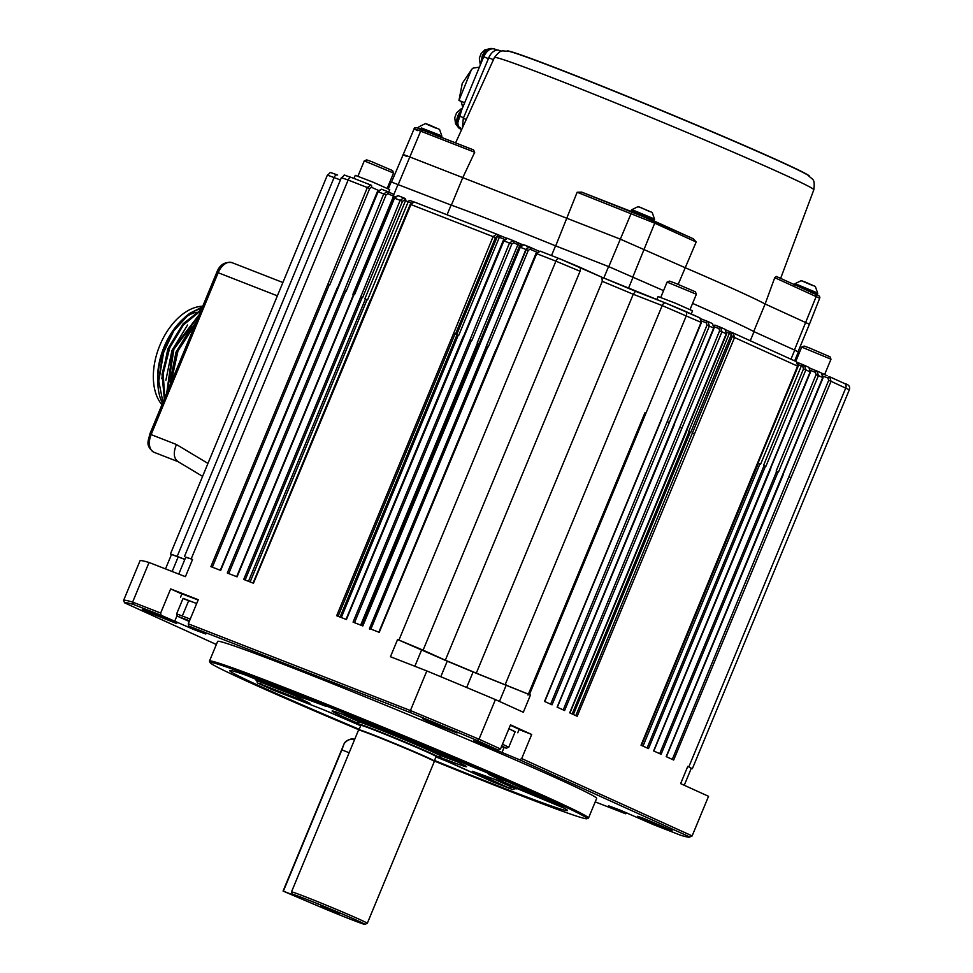 <?xml version="1.0" encoding="UTF-8"?>
<svg xmlns="http://www.w3.org/2000/svg" width="973" height="973" viewBox="0 0 973 973"><rect width="100%" height="100%" fill="white"/><g stroke="black" fill="none" stroke-linecap="round" stroke-linejoin="round"><path stroke-width="1.46" d="M184.067 318.244A50.073 30.893 -68.7 0 1 196.181 312.26M161.944 404.732A55.57 34.286 -68.7 0 1 159.876 345.281A55.57 34.286 -68.7 0 1 202.749 306.227M157.857 384.469A55.57 34.286 -68.7 0 1 157.772 383.459A55.57 34.286 -68.7 0 1 164.096 346.935A55.57 34.286 -68.7 0 1 182.851 319.205L184.663 317.539A59.134 36.488 -68.7 0 1 190.015 313.16L202.493 306.86M185.198 317.162A55.57 34.286 -68.7 0 1 201.8 308.514M157.845 384.177L164.692 346.06L157.967 385.916A59.134 36.488 -68.7 0 1 184.663 317.539M162.503 403.406L160.825 399.575A59.134 36.488 -68.7 0 1 157.967 385.916M162.941 402.348L158.648 380.419L162.527 354.865L173.79 330.796L190.015 313.16M200.961 310.533L183.374 325.031L169.801 347.665L163.148 373.814L164.838 397.762M198.699 316.006L173.899 349.283L167.344 391.365M195.366 324.045L177.998 350.876L170.98 382.912M189.419 338.397L177.183 367.952M174.848 373.596L191.596 333.167M169.983 381.842L176.04 352.092L191.681 326.551M165.884 380.224L171.941 350.487L187.582 324.958M161.773 378.619L167.855 348.845L183.532 323.291M191.377 333.666L175.116 372.939M196.327 321.735L176.964 350.535L169.947 385.417M199.331 314.474L172.902 348.857L166.675 393.335M201.411 309.45L183.119 323.766L168.828 347.179L162.041 374.301L164.315 399.015M189.467 620.944L184.359 618.95M184.274 619.181L189.309 621.321M501.521 746.534L506.313 748.213L501.74 746.011M189.528 620.81L177.658 616.298L189.249 621.479M506.313 748.213L508.757 747.203L502.482 744.236M190.258 619.047L176.648 613.854L183.07 598.359L196.68 603.54M207.954 463.416L176.441 444.503C173.036 452.919 173.693 458.697 178.4 461.81M810.035 368.171L814.729 370.141M820.871 372.781L827.135 375.785M353.977 178.448L355.267 175.335L372.683 182.024L389.723 189.613L388.701 192.082M656.811 299.599L658.076 296.546L675.493 303.235L692.533 310.825L691.231 313.963M508.757 747.203L515.179 731.696L508.903 728.728M760.618 464.206L758.052 463.112A244.284 6.373 22.5 0 1 758.368 463.27L760.618 464.206L801.29 366.03L798.711 364.948L758.162 462.832M689.079 431.72L688.677 431.55A244.284 6.373 22.5 0 1 689.079 431.72L572.173 713.963M478.643 343.469A244.284 6.373 22.5 0 1 479.069 343.639L477.232 342.861L478.643 343.469L361.798 625.542M458.684 335.442L458.222 335.247A244.284 6.373 22.5 0 1 458.684 335.442L499.356 237.266L497.361 236.427L456.69 334.603M365.422 299.064L367.04 299.733A244.284 6.373 22.5 0 1 367.551 299.915L364.863 298.808L365.422 299.064L248.504 581.307M353.88 294.819L352.871 294.381L353.479 294.661L236.67 576.685L353.661 294.247L354.573 294.6L394.527 198.151L397.981 195.634L403.588 197.823M370.774 185.004L351.642 177.536A3.734 2.299 -68.7 0 0 351.569 177.512C340.149 174.07 346.838 174.349 341.377 177.658L348.127 180.029A3.734 2.299 -68.7 0 1 351.569 177.512L370.92 185.065A1.861 1.399 114.2 0 1 371.516 187.29L369.691 188.519L329.738 284.955L327.901 284.177L210.91 566.627L220.664 570.433L378.12 191.742L381.574 189.224L387.181 191.413M387.327 191.474L383.727 193.931L377.451 191.511L381.513 189.2L387.327 191.474A1.861 1.399 114.2 0 1 387.923 193.7L386.086 194.916L346.145 291.365L344.296 290.586L227.305 573.024L237.071 576.843L354.063 294.393M403.734 197.872L400.134 200.341L393.858 197.908L397.908 195.597L403.734 197.872A1.861 1.399 114.2 0 1 404.33 200.11L405.522 200.645L364.863 298.808M497.276 236.403L497.361 236.427A1.861 1.399 -65.8 0 0 496.814 234.225L496.68 234.165A1.861 1.399 114.2 0 1 497.276 236.403L495.452 237.619L455.498 334.055L453.661 333.277L336.67 615.727L346.424 619.533L503.88 240.842L507.334 238.324L512.941 240.513M513.087 240.574L509.487 243.031L503.211 240.611L507.274 238.3L513.087 240.574A1.861 1.399 114.2 0 1 513.683 242.8L511.847 244.016L471.905 340.465L470.056 339.686L353.065 622.124L362.832 625.943L520.287 247.251L523.742 244.734L529.348 246.923M529.494 246.972L525.894 249.441L519.618 247.008L523.669 244.697L529.494 246.972A1.861 1.399 114.2 0 1 530.09 249.21L528.254 250.426L488.3 346.875L486.464 346.084L369.472 628.534L379.227 632.341L536.695 253.661L540.149 251.131L559.28 258.611M602.275 281.331A244.284 6.373 22.5 0 1 633.241 294.272L635.503 291.292A240.55 6.276 -157.5 0 0 602.007 277.293L559.353 258.636A3.734 2.299 111.3 0 1 559.426 258.66L578.753 266.736A3.734 2.931 114.4 0 1 578.862 266.784A3.734 2.931 114.4 0 1 580.054 271.248L423.109 650.146L445.33 660.217L602.275 281.331L601.922 277.256L578.971 266.845M665.568 303.029L601.971 277.269M701.752 321.066L706.313 322.854A1.861 1.07 -68.6 0 1 707.979 321.564A1.861 1.07 -68.6 0 1 708.003 321.577L701.095 318.864L707.943 321.552M714.34 326.77L718.901 328.558A1.861 1.07 -68.6 0 1 720.555 327.281A1.861 1.07 -68.6 0 1 720.592 327.293L715.216 325.177A1.861 1.07 -68.6 0 1 715.24 325.189A1.861 1.07 -68.6 0 0 714.158 325.529M690.721 432.401L731.489 334.274A1.861 1.07 -68.6 0 1 733.143 332.985A1.861 1.07 -68.6 0 1 733.18 332.997L733.046 332.948A1.861 1.07 -68.6 0 1 733.083 332.961L729.057 331.294M804.428 365.325L802.98 364.766A1.861 1.07 -68.6 0 1 802.98 364.766A1.861 1.07 -68.6 0 0 801.29 366.03L802.798 366.626A1.861 1.07 -68.6 0 1 804.464 365.337A1.861 1.07 -68.6 0 1 804.489 365.349L805.851 369.886L810.509 372.027L770.555 468.463M810.825 370.543L815.386 372.343A1.861 1.07 -68.6 0 1 817.04 371.054A1.861 1.07 -68.6 0 1 817.077 371.066L818.439 375.602L823.097 377.731L783.143 474.179M823.413 376.259L827.974 378.047A1.861 1.07 -68.6 0 1 829.628 376.758A1.861 1.07 -68.6 0 1 829.665 376.77L831.027 381.307L849.32 389.796C850.353 386.609 848.772 384.517 844.564 383.532A3.734 2.931 114.4 0 1 845.756 387.996L688.811 766.894L687.765 766.408L680.638 783.63L708.539 796.303A307.687 8.027 22.5 0 1 708.539 796.315A307.687 8.027 22.5 0 1 708.526 796.328L692.131 835.929A307.687 8.027 22.5 0 1 692.131 835.929A307.687 8.027 22.5 0 1 691.949 836.075L689.516 837.084A305.826 7.979 22.5 0 1 680.869 835.333L653.297 824.569L620.36 810.205L608.466 805.778L625.688 813.781L595.221 801.886M447.069 214.79L451.095 205.072L391.182 181.939L388.336 188.823M794.649 360.886L798.346 351.971L794.722 350.134L754.026 331.671L750.268 340.745M754.026 331.671A177.524 4.634 -157.5 0 0 692.581 303.406M663.562 290.623L608.575 266.553L555.534 245.841L551.509 255.571M555.534 245.841A177.524 4.634 -157.5 0 0 451.095 205.072M515.082 731.939L508.928 728.655M817.308 371.175L821.601 373.109L823.097 377.731M821.492 373.073L822.732 377.548L666.189 756.629L673.681 760.022L831.027 381.307L828.68 380.334L827.974 378.047M815.386 372.343L816.092 374.617L818.439 375.602L778.485 472.051L776.15 471.066L816.092 374.617M809.937 368.256L817.077 371.066M804.72 365.459L809.013 367.405L810.509 372.027M808.904 367.356L810.156 371.844L653.613 750.913L661.093 754.306L778.084 471.869M802.798 366.626L803.503 368.913L805.851 369.886L765.897 466.335L763.562 465.362L803.503 368.913M798.237 364.717A244.284 6.373 22.5 0 1 798.711 364.948A1.861 1.727 -63.9 0 0 797.933 362.625L804.489 365.349M733.399 333.107L796.425 361.688L797.921 366.31L757.979 462.759M796.315 361.652L797.921 366.31M731.489 334.274L732.195 336.549L734.53 337.534L733.18 332.997M575.809 715.617L732.195 336.549M720.823 327.39L725.104 329.336L726.612 333.958L686.658 430.407M725.007 329.288L726.612 333.958M718.901 328.558L719.606 330.844L721.954 331.829L720.592 327.293M563.221 709.901L719.606 330.844M708.235 321.686L712.528 323.62L714.024 328.242L674.07 424.69M712.418 323.583L714.024 328.242M706.313 322.854L707.018 325.128L709.366 326.113L708.003 321.577M550.633 704.197L707.018 325.128M685.26 311.263L699.94 317.916L701.436 322.537L544.539 701.424L552.032 704.829L709.366 326.113L713.671 328.071L557.128 707.14L564.608 710.533L721.954 331.829L726.247 333.775L569.704 712.844L577.196 716.25L734.53 337.534L797.568 366.128L641.025 745.209L648.517 748.602L765.508 466.152M699.83 317.867L701.436 322.537M672.294 759.39L828.68 380.334M196.704 603.479L182.973 598.59M496.68 234.165L493.092 236.634L495.452 237.619M414.389 202.031L410.253 204.318L414.389 202.031L496.534 234.104M404.33 200.11L402.494 201.326L362.54 297.762L360.703 296.984L243.712 579.434L253.467 583.241L410.934 204.549L493.092 236.634L453.661 333.277M370.92 185.065L367.332 187.534L369.691 188.519M447.227 661.166L397.592 639.516L390.453 656.739L426.831 670.932A307.687 8.027 22.5 0 1 495.415 699.599L523.316 712.26L530.455 695.038L473.085 671.978A238.689 6.227 -157.5 0 0 447.227 661.166L440.781 676.721M466.651 687.51L473.085 671.978M505.242 684.469L662.187 305.571L633.241 294.272L476.296 673.158L529.409 694.564L686.342 315.666A3.734 2.931 -65.6 0 0 685.15 311.202A3.734 2.931 -65.6 0 0 685.041 311.153L665.714 303.077A3.734 2.299 -68.7 0 0 665.641 303.053A3.734 2.299 -68.7 0 0 662.187 305.571L701.083 322.355L661.531 418.986M445.33 660.217A244.284 6.373 22.5 0 1 476.296 673.158M540.076 251.107L559.353 258.636A3.734 2.299 111.3 0 0 555.899 261.153L536.014 253.418L540.149 251.131M184.834 559.426L171.491 554.476L165.507 568.901M177.183 556.374L170.433 554.002L327.378 175.104C332.219 171.905 327.098 171.564 337.57 174.958L337.643 174.994A3.734 2.299 111.3 0 0 337.57 174.958A3.734 2.299 111.3 0 0 334.116 177.487L177.183 556.374L184.858 559.378M517.758 732.766L519.181 729.324L510.363 725.213M789.273 476.989L790.672 477.573M692.788 433.216L694.187 433.8M680.2 427.5L681.599 428.084M667.612 421.796L669.023 422.379M684.25 785.284L691.329 768.208L687.765 766.408M691.244 768.402L688.811 766.894M198.127 600.025L181.915 593.834L180.492 597.288M528.254 250.426L525.894 249.441L486.464 346.084M511.847 244.016L509.487 243.031L470.056 339.686M402.494 201.326L400.134 200.341L360.703 296.984M386.086 194.916L383.727 193.931L344.296 290.586M185.721 557.286L191.182 558.928L348.127 180.029L367.332 187.534L327.901 284.177M216.359 644.491L124.605 602.859L123.595 600.438A307.687 8.027 22.5 0 1 123.595 600.426L140.003 560.825A307.687 8.027 22.5 0 1 140.003 560.825A307.687 8.027 22.5 0 1 149.039 562.479L185.417 576.673L192.545 559.451L185.807 557.079L178.764 574.082M530.455 695.038L529.409 694.564M423.109 650.146L397.592 639.516M192.545 559.451L191.182 558.928M170.433 554.002L171.443 554.598M708.539 796.303L692.131 835.904L689.687 836.938A305.826 7.979 22.5 0 1 689.516 837.084M519.096 729.555L531.684 734.469L510.497 724.861L500.511 748.967L498.431 750.159L473.851 740.818L519.618 759.767L689.687 836.938M495.415 699.599L479.008 739.212L500.511 748.967M531.684 734.469L521.698 758.575L692.131 835.904M426.831 670.932L410.424 710.545A307.687 8.027 22.5 0 1 479.008 739.212L477.281 740.562L498.431 750.159M188.276 623.815L188.616 626.016L410.29 712.564L410.424 710.545L188.276 623.815L198.261 599.709L170.652 588.92L181.842 594.004M149.039 562.479L132.632 602.092L160.667 613.039L170.652 588.92M123.595 600.426A307.687 8.027 22.5 0 1 132.632 602.092L133.435 604.464L161.007 615.228L193.943 629.592L205.838 634.019L188.616 626.016M626.94 812.905L625.688 813.781M521.698 758.575L519.618 759.767M410.29 712.564A305.826 7.979 22.5 0 1 477.281 740.562M160.667 613.039L161.007 615.228M124.605 602.859A305.826 7.979 22.5 0 1 133.435 604.464M644.345 818.646L637.619 816.262L646.936 820.604L672.063 830.528L644.345 818.646M429.288 721.078L422.562 718.682L431.866 723.024L457.006 732.949L429.288 721.078M148.978 611.628L142.253 609.244L151.569 613.586L176.697 623.511L148.978 611.628M210.132 662.649L209.523 661.19A205.121 5.352 22.5 0 1 209.511 661.032L217.636 641.402A205.121 5.352 22.5 0 1 291.791 667.551A205.121 5.352 22.5 0 1 491.9 749.794A205.121 5.352 22.5 0 1 596.656 798.395L588.531 818.025A205.121 5.352 22.5 0 1 588.41 818.135L586.95 818.743A204.002 5.327 22.5 0 1 513.33 792.618A204.002 5.327 22.5 0 1 434.153 760.947A40.647 1.058 -157.5 0 0 397.008 744.406A40.647 1.058 -157.5 0 0 359.037 729.835A204.002 5.327 22.5 0 1 210.132 662.649A204.002 5.327 22.5 0 1 400.633 735.649A204.002 5.327 22.5 0 1 586.95 818.743M209.511 661.032A205.121 5.352 22.5 0 1 283.654 687.193A205.121 5.352 22.5 0 1 483.763 769.424A205.121 5.352 22.5 0 1 588.531 818.025M359.256 729.3A182.742 4.768 22.5 0 1 264.632 688.264A182.742 4.768 22.5 0 1 229.75 670.628A182.742 4.768 22.5 0 1 400.414 736.16A182.742 4.768 22.5 0 1 567.429 810.497A182.742 4.768 22.5 0 1 434.372 760.412M256.386 679.495L257.444 682.924L309.73 703.236A110.022 2.87 22.5 0 1 297.702 696.887L246.789 675.481L296.899 696.254A1.861 1.861 -35.6 0 0 297.702 696.887M276.198 691.244A1.861 1.155 -68.7 0 1 276.162 691.231A1.861 1.155 -68.7 0 1 276.137 691.219L274.532 690.623M490.21 780.699L447.361 761.47A110.022 2.87 22.5 0 1 435.843 756.86L447.385 761.482A1.861 0.9 -68.3 0 1 447.385 761.482A1.861 0.9 -68.3 0 1 447.361 761.47M494.831 779.446L511.08 786.829A1.861 1.472 114.4 0 1 509.001 788.008L512.625 789.565L516.505 788.191M564.316 808.222L496.631 780.018A110.022 2.87 22.5 0 1 473.377 771.625L509.001 788.008M274.131 690.502A182.742 4.768 22.5 0 1 265.337 686.537A182.742 4.768 22.5 0 1 257.444 682.924M512.625 789.565A182.742 4.768 22.5 0 1 490.866 781.076M564.522 808.295A182.742 4.768 22.5 0 1 564.364 808.247L496.777 780.078A1.861 1.788 -72.6 0 1 496.631 780.018M358.769 723.705A72.732 1.897 22.5 0 1 332.158 710.971A72.732 1.897 22.5 0 1 358.405 720.288A72.732 1.897 22.5 0 1 428.558 749.101A72.732 1.897 22.5 0 1 466.493 766.615A72.732 1.897 22.5 0 1 440.21 757.395A72.732 1.897 22.5 0 1 438.677 756.799M358.125 721.321A70.859 1.849 22.5 0 1 342.168 714.109M457.188 761.762A70.859 1.849 22.5 0 1 440.818 755.571M456.155 761.275A68.998 1.8 22.5 0 1 440.842 755.51M358.149 721.261A68.998 1.8 22.5 0 1 343.238 714.51M358.173 721.2A67.137 1.751 22.5 0 1 350.803 717.904A67.137 1.751 22.5 0 1 344.345 714.912M455.084 760.789A67.137 1.751 22.5 0 1 440.866 755.449M446.011 756.69A53.333 1.387 22.5 0 1 441.073 754.951M358.38 720.689A53.333 1.387 22.5 0 1 353.661 718.439M358.49 720.446A48.48 1.265 22.5 0 1 357.322 719.862M442.411 755.109A48.48 1.265 22.5 0 1 441.183 754.695M283.07 891.073L293.749 895.172A39.163 1.022 -157.5 0 1 292.508 894.394A39.163 1.022 -157.5 0 1 316.784 903.382A39.163 1.022 -157.5 0 1 357.383 920.555A39.163 1.022 -157.5 0 1 364.839 924.35A39.163 1.022 -157.5 0 1 310.533 902.786L283.07 891.073L344.223 743.506A14.923 9.207 -68.7 0 1 354.464 739.334L354.659 739.407M344.174 743.542L341.876 749.903L349.149 752.737M320.482 906.143L339.018 913.623L320.482 906.143M317.38 905.462L316.566 905.145L317.38 905.462M301.569 898.261L299.781 897.532L301.569 898.261M283.386 891.122L341.876 749.903M364.839 924.35L367.271 923.341A41.024 1.07 -157.5 0 0 367.295 923.316A41.024 1.07 -157.5 0 0 359.463 919.363A41.024 1.07 -157.5 0 0 317.405 901.557A41.024 1.07 -157.5 0 0 291.486 891.925A41.024 1.07 -157.5 0 0 291.499 891.949L292.508 894.394M367.295 923.316L434.347 761.433A41.024 1.07 -157.5 0 0 396.862 744.746A41.024 1.07 -157.5 0 0 358.551 730.03L291.486 891.925M361.384 725.384L360.886 725.359A40.647 1.058 -157.5 0 1 398.857 739.93A40.647 1.058 -157.5 0 1 436.001 756.471A42.885 1.119 -157.5 0 0 438.191 757.006A42.885 1.119 -157.5 0 0 430.03 752.847A42.885 1.119 -157.5 0 0 385.563 734.031A42.885 1.119 -157.5 0 0 358.964 724.18A42.885 1.119 -157.5 0 0 360.898 725.335M438.191 757.006L440.623 755.997A44.758 1.168 -157.5 0 0 440.647 755.972A44.758 1.168 -157.5 0 0 432.109 751.655A44.758 1.168 -157.5 0 0 386.22 732.231A44.758 1.168 -157.5 0 0 357.955 721.723A44.758 1.168 -157.5 0 0 357.955 721.747L358.964 724.18M798.006 351.825L809.414 324.264L765.131 303.99A177.147 4.622 -157.5 0 0 736.038 290.1A177.147 4.622 -157.5 0 0 685.089 267.672L620.19 239.09L409.682 156.908C402.104 153.989 401.046 153.795 406.507 156.325M794.455 350.012L816.213 296.461L815.605 294.26C818.95 295.293 820.312 296.607 819.68 298.212L774.751 277.658L765.131 303.99L753.722 331.501M654.136 221.005L693.238 238.75L696.169 241.997L678.193 284.335M696.169 241.997L654.707 223.182L577.147 192.253L555.692 245.901M398.273 184.444L420.677 131.16L422.428 129.944L473.523 149.903L474.715 152.262L462.783 177.633L451.375 205.169M801.691 347.081L804.136 346.072L809.183 347.86L829.969 356.775L830.978 359.207L801.691 347.081L795.768 361.397M364.279 160.898L366.712 159.888L371.759 161.676L392.545 170.591L393.554 173.024L364.279 160.898L357.942 176.174M667.089 282.109L669.521 281.112L674.569 282.9L695.367 291.803L696.376 294.247L667.089 282.109L660.764 297.385M577.147 192.253L581.708 192.131L632.937 212.138L693.238 238.75M774.751 277.658L776.345 276.454L815.544 294.235M473.523 149.903L422.428 129.944C416.785 127.305 414.024 126.94 414.109 128.85L391.535 182.085M808.32 175.42A163.707 4.269 -157.5 0 0 808.162 175.322A163.707 4.269 -157.5 0 0 659.816 109.9A163.707 4.269 -157.5 0 0 508.66 51.265A163.707 4.269 -157.5 0 0 508.49 51.228M499.271 50.45A11.189 6.908 111.3 0 0 499.064 50.365A11.189 6.908 111.3 0 0 489.273 56.677A11.189 6.908 111.3 0 0 488.738 57.833L463.306 118.317L462.394 127.913M809.512 176.259A163.707 4.269 -157.5 0 0 659.889 109.73A163.707 4.269 -157.5 0 0 507.055 50.973M489.273 56.677L483.776 69.655M653.698 221.017L653.43 220.409M652.299 219.837L650.402 218.998M650.292 219.363L648.042 217.952M647.884 218.317L645.841 217.405M642.131 215.86L644.235 216.724M639.066 214.449L636.476 213.537M641.791 215.763L639.237 214.06M638.872 214.571L636.488 212.953L638.908 214.376M636.451 213.586L634.153 212.613M636.184 213.501L634.153 212.053L636.184 213.294M634.116 212.686L632.389 211.919M632.559 211.7L633.873 212.394M632.353 212.017L631.319 211.506M816.846 295.05L816.578 294.43M815.289 294.223L816.323 294.746M816.311 294.734L815.398 293.858M813.44 293.384L815.277 294.016L813.55 293.031M811.008 292.131L813.136 293.274L810.691 292.204M426.539 131.659L429.154 132.742L426.575 131.574M429.154 132.742L426.588 131.027M423.802 130.564L426.235 131.55L423.839 130.504M426.223 131.55L423.839 129.932M421.467 129.652L423.547 130.479L421.504 129.591M423.535 130.479L421.504 129.032M419.704 128.995L421.273 129.604L419.874 128.655M421.285 129.604L419.728 128.91M418.609 128.631L419.594 128.971L418.658 128.521M461.251 129.652L461.251 129.652C457.602 127.195 456.909 122.647 459.171 116.018L483.703 56.775C486.792 50.523 490.428 47.945 494.637 49.051L497.264 50.061M645.208 216.517L647.714 218.049M647.86 218.11L650.183 219.12M650.317 219.18L652.129 219.995M631.173 211.433L632.158 211.761M631.343 211.044L632.207 211.98M802.311 288.239L803.783 288.896M805.243 289.565L808.028 290.866M808.356 290.55L810.862 292.07M429.555 132.243L432.231 133.812M432.413 133.848L435.065 135.016M435.272 134.967L437.534 136.098M437.753 135.928L438.446 136.208M439.711 136.694L440.769 137.582M492.569 48.65A11.189 6.908 111.3 0 0 481.234 62.746M461.579 110.192A11.189 6.908 111.3 0 0 456.751 120.591A11.189 6.908 111.3 0 0 459.901 128.716M479.397 67.186L473.182 68.049L471.832 69.217L462.248 83.41L458.952 100.462L464.68 102.7M459.001 126.891L460.57 127.986M471.443 69.57L458.952 100.462M653.576 221.017L654.549 219.253L652.214 212.467L638.616 206.763M812.431 285.332L801.764 280.796M428.448 124.568L425.967 123.741M462.771 107.334L461.117 101.314M178.193 461.725L153.795 452.202A14.923 9.207 -68.7 0 1 151.119 434.615L149.769 434.14C148.638 440.878 144.795 445.148 153.685 452.153L153.795 452.202A3.734 2.931 114.4 0 1 153.685 452.153A3.734 2.931 114.4 0 1 153.43 452.007M282.888 282.511L231.988 262.637C224.727 261.603 219.679 264.814 216.821 272.245L218.171 272.72A14.923 9.207 -68.7 0 1 231.988 262.637A14.923 9.207 -68.7 0 1 232.267 262.746M176.441 444.503L151.119 434.615L218.171 272.72L277.378 295.841M726.928 332.328A244.284 6.373 22.5 0 1 729.336 333.386A1.861 1.143 -66.3 0 0 729.02 331.27L733.046 332.948A1.861 1.07 -68.6 0 0 731.392 334.238L729.336 333.386L688.677 431.55M182.377 615.873L188.798 600.377M479.069 343.639L519.74 245.476L517.891 244.697L477.232 342.861M367.551 299.915L408.21 201.752L405.522 200.645A1.861 1.399 -65.8 0 0 404.926 198.407L403.831 197.92M394.6 196.68L393.53 196.218L352.871 294.381M327.378 175.104L340.428 179.944M371.516 187.29L378.181 190.294M387.923 193.7L393.53 196.218A1.861 1.399 -65.8 0 0 392.934 193.992L387.424 191.511M387.254 191.438L393.031 194.028M411.202 202.871A244.284 6.373 22.5 0 0 408.21 201.752A1.861 1.508 -69.5 0 1 410.302 200.633A242.423 6.325 -157.5 0 1 413.537 201.837M410.18 200.584L414.255 202.104M504.123 239.188A244.284 6.373 22.5 0 0 499.356 237.266A1.861 0.754 -68.2 0 1 500.73 235.867L496.862 234.25A1.861 1.399 -65.8 0 0 496.777 234.201M506.361 238.13A242.423 6.325 -157.5 0 0 500.754 235.88A1.861 0.754 -68.2 0 1 500.754 235.88L496.814 234.225M513.683 242.8L517.891 244.697A1.861 1.399 -65.8 0 0 517.295 242.459L513.185 240.611M520.397 245.743A244.284 6.373 22.5 0 0 519.74 245.476L520.969 244.016L522.343 244.564A242.423 6.325 -157.5 0 0 520.981 244.016L513.014 240.538M520.944 244.004L517.405 242.508M530.09 249.21L536.743 252.202M538.507 251.022L529.592 247.02M715.179 325.164L720.531 327.256M729.02 331.27A1.861 1.143 -66.3 0 0 728.984 331.258A242.423 6.325 -157.5 0 0 725.98 329.944L729.02 331.27M797.933 362.625A1.861 1.727 -63.9 0 0 797.824 362.576A242.423 6.325 -157.5 0 0 797.325 362.333L797.933 362.625M802.98 364.766L798.006 362.674M817.016 371.041L810.168 368.353M398.066 184.359L393.895 194.418M794.722 350.134L790.964 359.207M633.216 276.855L628.461 288.324M608.575 266.553L603.819 278.035M659.706 753.686L776.685 471.273M759.913 463.926L643.019 746.109M647.118 747.969L764.097 465.568M758.368 463.27L641.499 745.415M690.307 432.231L573.377 714.51M829.884 376.879L844.455 383.484A3.734 2.931 114.4 0 1 844.564 383.532L829.774 376.819M487.887 346.68L370.895 629.093M477.536 342.995L360.679 625.104M471.479 340.27L354.5 622.684M458.222 335.247L341.304 617.539M457.03 334.748L340.088 617.064M455.072 333.873L338.093 616.286M367.04 299.733L250.134 581.939M362.126 297.58L245.135 579.993M345.719 291.17L228.74 573.584M329.312 284.773L212.333 567.186M421.747 649.611L414.851 666.262M499.465 701.436L506.301 684.943M398.954 640.039L555.899 261.153L580.054 271.248M178.229 556.848L172.16 571.504M504.063 747.495L501.849 752.834M177.208 615.204L174.641 621.419M261.433 681.599L261.117 682.353L293.578 695.038M516.189 788.945L511.08 786.829L511.397 786.062M256.081 680.249L261.117 682.353A1.861 1.155 111.3 0 0 261.445 684.554M396.157 734.396L399.344 735.722M350.973 715.909A1.861 0.9 111.7 0 0 351.241 716.213A110.022 2.87 22.5 0 1 396.145 734.433M345.135 713.55A1.861 1.472 114.4 0 1 344.697 713.464L351.241 716.213M342.861 712.625L344.697 713.464M325.456 705.936A1.861 1.472 -65.6 0 0 325.566 705.997L326.271 706.325M324.739 705.62A1.861 1.374 110.9 0 0 325.225 706.057L325.566 705.997M300.9 695.926A1.861 1.788 107.4 0 0 301.983 697.665A110.022 2.87 22.5 0 1 325.225 706.057M297.02 694.406L296.364 695.452L301.983 697.665M260.046 680.273L296.364 695.452M323.072 709.548A1.861 1.155 -68.7 0 1 323.036 709.536A1.861 1.155 -68.7 0 1 323 709.524L276.137 691.219M274.52 690.611L323.036 709.536L360.728 725.749A110.022 2.87 22.5 0 1 329.689 712.297A1.861 1.265 -66.1 0 0 329.689 712.297L323 709.524M447.385 761.482L453.856 764.194A1.861 1.472 -65.6 0 0 453.904 764.219M473.705 771.759A1.861 1.472 114.4 0 1 473.048 771.698M496.887 780.103A1.861 1.788 -72.6 0 1 496.777 780.078L472.379 771.261M506.313 781.173L505.401 782.815L557.395 804.537M503.284 779.908A1.861 1.861 144.4 0 1 500.913 780.796L505.401 782.815M488.677 774.228L490.319 774.849A1.861 1.155 -68.7 0 1 490.319 774.849A1.861 1.155 -68.7 0 1 490.283 774.836L488.884 774.447A110.022 2.87 22.5 0 1 500.913 780.796M504.488 780.37L490.283 774.836M475.152 767.661A1.861 1.155 111.3 0 0 475.602 768.171L483.605 771.297M469.74 765.337A1.861 1.265 113.9 0 1 468.913 765.386L475.602 768.171M428.813 747.994L428.655 748.018A110.022 2.87 22.5 0 1 468.913 765.386M425.225 746.486L428.655 748.018M345.634 742.022A14.729 9.085 111.3 0 0 344.235 743.469M434.189 761.263L436.257 756.264L435.636 756.143A41.024 1.07 -157.5 0 0 399.003 739.577A41.024 1.07 -157.5 0 0 361.372 725.384M654.038 220.956L654.707 223.182L632.949 276.733M632.937 212.138L631.185 213.355L608.782 266.638M474.715 152.262L420.677 131.16C413.294 128.327 412.26 128.132 417.575 130.601M780.638 278.4L813.817 189.796A172.841 4.512 -157.5 0 0 725.469 148.808A172.841 4.512 -157.5 0 0 556.921 79.543A172.841 4.512 -157.5 0 0 494.442 57.504L455.583 142.897M488.738 57.833L493.457 59.681M463.306 118.317L466.249 119.46M654.087 220.98L581.842 192.192M809.621 291.547L808.332 290.963M483.703 56.775L488.361 58.587M459.171 116.018L463.549 117.733M654.464 219.728L634.505 211.226L631.38 210.168L631.161 211.615M816.724 295.05L817.612 293.761L815.228 292.545L796.911 285.393M441.45 137.607L441.815 136.707L439.431 135.502L421.114 128.351M654.549 219.253L652.08 218.524M652.19 218.061L636.135 211.36C630.978 209.377 630.273 209.244 634.019 210.971M817.612 293.761L815.228 292.545M815.338 292.095L799.283 285.381C794.126 283.398 793.421 283.265 797.167 284.992M812.601 285.527L801.253 280.65L794.795 283.8L794.15 285.089M441.815 136.707L439.541 135.04L421.37 127.95M649.453 211.506L640.854 207.602C637.68 206.385 637.254 206.3 639.553 207.371M641.11 207.602L638.093 206.629L631.647 209.779M804.002 281.623L804.002 281.623C800.828 280.406 800.402 280.321 802.701 281.392M436.804 128.485L426.904 124.337M649.283 211.299L640.854 207.602M428.205 124.58L436.634 128.278M488.02 49.477A10.253 6.325 111.3 0 0 482.146 56.215L481.003 63.294M461.774 109.742L457.115 125.018M457.724 126.526L455.51 123.705L454.744 117.721L456.58 112.795L461.384 108.611A5.595 3.807 67.9 0 1 462.321 108.417M157.772 383.459L157.833 384.226M177.658 616.298L176.648 613.866M177.828 461.506L202.591 476.369M216.821 272.245L149.769 434.14M526.794 248.285L486.135 346.461M403.661 197.847L404.975 198.431M506.799 238.3L500.73 235.867M526.746 246.351L528.935 247.191M529.421 246.947L539.443 251.448M635.478 291.28L665.641 303.053L699.94 317.916M645.014 412.625L528.023 695.075M486.549 346.643L369.558 629.093M783.399 474.289L666.408 756.739M817.186 371.114L821.601 373.109M770.811 468.572L653.82 751.022M804.61 365.398L809.013 367.405M758.235 462.868L641.243 745.318M733.289 333.046L796.425 361.688M686.914 430.504L569.923 712.954M720.701 327.342L725.116 329.336M674.325 424.8L557.334 707.249M708.125 321.625L712.528 323.632M661.749 419.095L544.758 701.533M692.375 768.682L849.32 389.796M495.816 349.757L378.825 632.207M519.618 247.008L479.665 343.457M479.421 343.347L362.418 625.797M503.211 240.611L463.257 337.059M463.014 336.95L346.023 619.387M414.316 202.007L496.607 234.14M410.253 204.318L370.312 300.766M370.056 300.657L253.065 583.095M393.858 197.908L353.904 294.357M377.451 191.511L337.497 287.947M337.254 287.85L220.263 570.287M184.444 556.544L341.377 177.658M536.014 253.418L496.072 349.866M296.899 696.254C298.966 697.422 292.058 694.613 309.645 703.199L309.986 703.357M453.856 764.194L490.574 780.869M490.319 774.849L504.513 780.382M344.247 743.384C346.06 740.38 349.465 739.03 354.464 739.334M358.794 730.03L360.886 725.359M358.526 720.336L357.955 721.723M441.219 754.586L440.647 755.972M830.978 359.219L824.654 374.483M393.554 173.036L387.23 188.3M696.376 294.26L690.052 309.511M819.68 298.212L809.414 324.264M494.442 57.504C501.752 48.334 501.642 51.472 508.66 51.265M813.817 189.796C815.131 178.144 812.978 180.431 808.162 175.322M499.064 50.365L501.545 51.326M815.605 294.26L776.308 276.429M633.91 212.613L632.523 211.676M441.9 136.232L439.565 129.445L428.461 124.568L425.456 123.595L419.01 126.745L418.366 128.047M419.558 128.959L418.743 128.254M804.257 281.623L815.362 286.488L817.697 293.287M480.309 64.972L479.336 58.137L481.185 53.454L484.761 49.939L489.492 48.784M461.433 108.587L462.37 108.283"/></g></svg>
